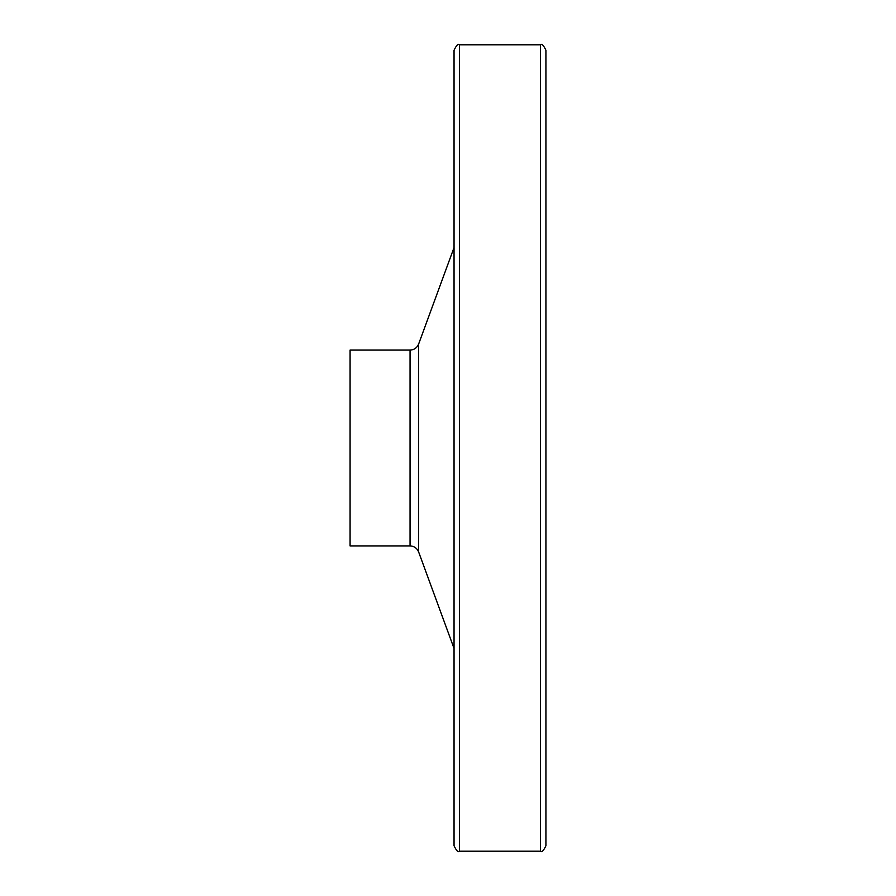 <?xml version="1.0" encoding="UTF-8"?>
<svg xmlns="http://www.w3.org/2000/svg" width="896" height="896" viewBox="0 0 896 896"><rect width="100%" height="100%" fill="white"/><g stroke="black" fill="none" stroke-linecap="round" stroke-linejoin="round"><path stroke-width="1.34" d="M540.445 851.2L540.445 44.8C541.71 43.378 543.536 45.203 545.922 50.277L545.922 845.723C543.536 850.797 541.71 852.622 540.445 851.2L459.525 851.2C458.259 852.622 456.434 850.797 454.048 845.723L454.048 50.277C456.434 45.203 458.259 43.378 459.525 44.8L459.525 851.2M350.078 350.078L350.078 545.922L410.054 545.922L410.054 350.078L350.078 350.078M454.048 131.858L454.048 764.142M410.054 350.078C414.154 349.877 417.01 347.883 418.611 344.098L418.611 551.902C417.01 548.117 414.154 546.123 410.054 545.922M418.611 551.902L454.048 648.446M418.611 344.098L454.048 247.554M540.445 44.8L459.525 44.8"/></g></svg>
